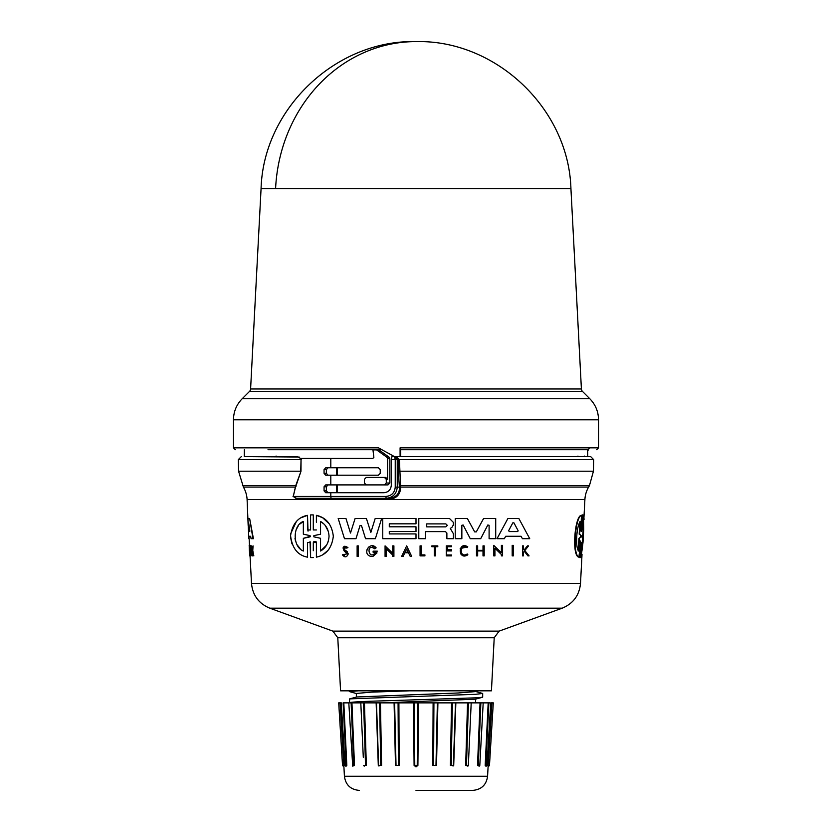 <?xml version="1.0" encoding="UTF-8"?>
<svg xmlns="http://www.w3.org/2000/svg" width="832" height="832" viewBox="0 0 832 832"><rect width="100%" height="100%" fill="white"/><g stroke="black" fill="none" stroke-linecap="round" stroke-linejoin="round"><path stroke-width="1.25" d="M250.598 388.981L581.402 388.981L570.929 188.635L261.071 188.635L250.598 388.981A3.723 3.723 0 0 1 249.506 391.425L582.494 391.425L589.805 398.736C595.504 404.602 598.416 411.632 598.53 419.806L233.47 419.806C233.584 411.632 236.496 404.602 242.195 398.736L589.805 398.736M394.264 456.581L400.088 456.581L400.088 447.834L400.254 449.696L586.685 449.696M295.381 487.635L295.017 487.074L243.402 487.074L238.566 471.224L300.747 471.224L301.059 458.442L300.986 471.245L295.381 487.635L293.259 496.444L296.483 498.306L386.173 498.306C392.891 497.64 396.583 493.917 397.249 487.126L397.249 459.566L395.231 459.566L394.586 456.581L397.249 459.566L398.237 459.566L396.178 456.581L399.422 459.618L593.642 459.618L590.658 456.581M300.986 471.245L295.745 485.607L296.109 486.169M416 790.4L472.711 790.4L416 790.4M244.338 449.696L244.275 456.581L299.218 457.049M244.275 456.581L297.346 456.581L300.55 458.442M400.088 456.581L590.658 456.581L416 456.581L587.725 456.581L587.662 449.696L416 449.696M581.402 388.981A3.723 3.723 0 0 0 582.494 391.425M589.472 447.834L587.673 451.017M583.762 456.581L584.49 456.082M243.402 487.074A27.934 27.934 0 0 1 247.104 499.585L584.896 499.585A27.934 27.934 0 0 1 588.598 487.074L400.618 487.074C400.535 494.333 396.76 498.43 389.282 499.356L297.263 499.356L296.483 498.306L389.106 498.306C396.063 497.422 399.516 493.844 399.454 487.594L400.566 486.574L399.454 487.594M399.422 459.566L398.237 459.638L399.422 459.618L400.566 486.574M580.133 557.575L579.602 557.575L580.424 541.32M579.602 557.575L580.549 557.575L580.018 557.575L580.663 540.998L578.916 557.159C571.449 556.327 574.777 515.226 581.412 515.341L580.965 529.963L581.225 531.492L581.63 529.963L582.504 514.914L582.14 529.953L583.44 515.341L583.71 529.246L583.034 542.183L581.079 557.149L581.911 542.547L581.006 542.547M581.027 531.159L582.598 514.914M581.724 529.953L583.44 515.341M581.079 557.149L581.506 542.547M512.19 555.88L512.19 545.366L513.365 545.366L512.19 545.366L512.19 555.88L513.365 555.88L513.365 553.779M461.854 526.562L461.854 538.699L455.239 538.699L455.239 518.492L467.366 518.492L474.677 531.887L476.289 531.887L483.6 518.492L495.716 518.492L495.716 538.699L489.102 538.699L489.102 525.294L487.833 524.982L480.698 538.699L470.267 538.699L463.133 524.982L461.854 525.294L461.854 538.699M495.716 534.654L495.716 538.699M453.409 537.472L453.409 538.699L446.878 538.699L446.878 533.031L445.453 531.606L425.485 531.606L425.485 538.699L418.787 538.699L418.787 518.492L449.488 518.492L453.419 522.423L453.336 525.294M453.419 524.732L452.078 527.166L450.299 528.455L453.419 533.749L453.409 538.699M505.076 537.378L504.369 538.699L505.658 536.286L521.092 536.286L522.018 538.023M504.369 538.699L497.016 538.699L507.905 518.492L518.846 518.492L529.734 538.699L522.382 538.699M502.58 553.779L502.58 555.88L501.394 555.88L501.394 554.507L499.637 552.802M496.954 550.212L494.936 548.267L494.936 555.88L493.74 555.88L493.74 545.366L501.394 552.76L501.394 545.366L502.58 545.366L502.58 555.88M476.476 545.875L477.662 545.875L476.476 545.875L476.476 555.88L476.476 545.875M477.662 545.875L477.662 550.337L483.007 550.337L483.007 545.875L484.193 545.875L484.193 555.88L483.007 555.88L483.007 550.93L477.662 550.93L477.662 555.88L476.476 555.88M484.193 553.873L484.193 555.88M451.454 554.996L447.366 554.996L451.454 554.996L451.454 555.88L446.285 555.88L446.285 545.875L451.454 545.875L451.454 546.728L451.454 545.875L451.454 546.728L447.366 546.728L447.366 547.321M447.366 549.702L451.454 549.702L451.454 550.93L451.454 549.702L447.366 549.702L447.366 546.728M524.264 551.252L523.401 552.334L524.264 551.252L527.925 555.88L529.079 555.88L524.826 550.555L529.079 555.88M523.401 555.173L523.401 555.88L522.506 555.88L522.506 545.875L523.401 545.875L523.401 549.744L524.347 549.744L527.436 545.875L528.559 545.875L524.826 550.555L528.559 545.875M465.442 555.828L460.782 553.998M460.169 548.631L467.74 546.79L467.116 547.622C459.118 542.776 459.316 559.073 467.21 553.966L467.854 554.778C457.933 561.194 457.683 540.706 467.74 546.79M434.325 555.88L434.325 546.728L431.87 546.728L431.87 545.875L437.798 545.875L437.798 546.728L435.51 546.728L435.51 555.88L434.325 555.88L434.325 546.728M431.87 545.875L431.87 546.728L431.87 545.875L437.798 545.875L437.798 546.728M421.273 554.892L424.913 554.892L424.913 555.88L424.913 554.892L424.913 555.88L420.066 555.88L420.066 545.875L421.273 545.875L421.273 554.892L424.913 554.892M389.282 533.926L416 533.926L416 538.699L382.751 538.699L382.751 518.492L416 518.492L416 523.827L389.282 523.827L389.282 526.802L416 526.802L416 531.554L389.282 531.554L389.282 533.926L416 533.926M346.33 550.95L348.254 553.852C346.809 557.461 344.854 557.783 342.378 554.819L343.46 554.455L344.292 555.485M342.378 554.819L347.121 553.852L343.959 550.67C342.68 546.135 344.011 545.116 347.942 547.612L346.84 548.049C344.604 546.718 343.876 547.31 344.646 549.827L345.28 550.254M328.921 549.234L328.141 550.202M327.902 550.472L323.076 554.497M316.399 522.226L316.399 515.341C326.258 517.546 331.895 524.514 333.32 536.245C331.874 548.038 326.227 555.006 316.399 557.149L316.399 542.547L313.3 542.547L313.3 550.722M518.086 530.639L513.926 522.839L518.086 530.639M445.858 523.89L447.335 525.377L445.858 526.864L426.712 526.864L426.712 523.89L445.858 523.89M323.877 523.994L320.549 521.466C325.78 524.514 328.609 529.443 329.046 536.245C328.578 543.119 325.738 548.049 320.549 551.023L320.549 538.294L313.862 536.838L313.862 535.652L320.549 534.206L320.549 521.466L320.549 534.206L313.862 535.652M328.401 531.586L325.354 525.626M310.024 535.642L303.347 534.154L310.024 535.642M583.586 521.466L583.305 536.245L581.953 551.023L582.65 538.294L581.838 536.838L582.878 534.206L583.586 521.466M582.171 547.071L583.336 525.98M581.183 535.642L581.11 536.848L579.374 538.335L578.583 551.023C575.016 546.697 576.722 525.138 580.403 521.466L579.623 534.154L581.183 535.642L579.374 538.335M249.798 530.639L249.766 531.565L248.778 531.565L248.633 522.839L249.798 530.639M494.218 637.749L337.782 637.749L340.569 690.83L491.431 690.83L494.218 637.749L499.106 631.134L562.162 608.192L269.838 608.192C258.773 603.595 252.658 595.327 251.493 583.398L580.507 583.398L582.026 554.33M475.311 699.202L382.814 702.863M455.853 702.863L453.71 765.44L451.246 765.461L452.41 702.863L467.553 702.863L465.66 765.44L466.482 765.461L468.426 702.863L470.87 702.863M475.644 699.109L475.561 702.863L476.362 702.863L475.27 702.562M475.644 690.83L475.644 691.59L458.172 692.983L356.73 696.977L349.648 698.88L475.582 694.304L482.685 693.472L475.28 691.392M409.542 690.83L371.602 692.13L356.356 693.43L356.356 697.081M482.685 693.482L482.685 697.133L479.003 697.726L392.392 700.565C383.843 700.877 348.078 701.636 349.534 702.863L349.461 702.863M358.27 690.83L349.315 691.538L356.72 693.628M349.523 702.853L349.648 698.88M468.291 765.866L465.66 765.44L468.333 765.471L471.203 702.863L480.054 702.863L477.516 765.44L478.275 765.461L480.865 702.863L480.054 702.863L477.516 765.44L479.794 765.482L483.194 702.863L488.186 702.863L485.181 765.44L486.169 765.44L485.982 766.376L487.001 765.482L490.724 702.863L491.39 702.863L488.082 766.532M488.082 766.854L491.941 702.863L491.39 702.863L488.134 765.44M486.075 766.168L485.181 765.44L485.826 765.461L488.883 702.863L488.186 702.863L485.181 765.44L486.46 765.461M479.294 766.147L477.516 765.44M437.913 702.863L436.509 765.44L433.607 765.461L433.919 702.863L452.41 702.863M418.486 702.863L417.903 765.44L416 766.886L414.097 765.44L414.773 765.461L414.211 702.863L433.919 702.863M233.47 419.806L233.47 447.834L378.456 447.834L394.41 456.581M416 456.581L400.691 456.581L400.691 449.696M268.008 449.696L381.971 449.696M276.172 456.082L275.049 456.581M577.97 456.082L577.231 456.581M300.862 458.442L372.788 458.442L373.87 457.33L372.954 449.883L376.584 449.883L386.797 457.142L387.587 458.671L389.854 458.671L389.064 457.142L378.851 449.883L376.584 449.883M337.199 467.761L337.189 475.207M337.168 484.9L337.147 492.721M330.803 475.207L325.718 475.207L324.064 473.346L324.064 469.622L325.718 467.761L378.404 467.761L380.234 469.622L380.234 473.346L378.404 475.207L330.803 475.207L330.803 484.9L325.718 484.9L324.064 486.762L324.064 490.859L325.718 492.721L383.895 492.721C388.378 492.274 390.842 489.798 391.29 485.264L391.29 459.566L391.986 456.581L394.586 456.581M336.513 475.207L336.513 467.761M336.513 492.721L336.513 484.9M330.803 492.721L330.803 496.444L385.871 496.444C391.55 495.893 394.67 492.783 395.231 487.126L399.391 487.126L398.289 471.245L399.474 471.224L593.434 471.224L589.451 485.607L400.431 485.607L399.256 486.169M328.037 484.9L326.362 486.762L326.362 490.859L328.037 492.721M389.854 483.028L386.277 483.028L386.277 479.305L384.436 477.443L366.236 477.443L364.437 479.305L364.437 483.028L366.236 484.9L388.003 484.9L389.854 483.028L389.854 458.671M328.037 467.761L326.362 469.622L326.362 473.346L328.037 475.207M330.803 484.9L367.536 484.9M367.536 477.443L385.736 477.443L387.587 479.305L387.587 458.671M238.566 471.224L238.358 459.618L301.298 459.638M385.871 496.444L386.173 498.306L389.106 498.306L389.282 499.356M384.436 477.443L385.736 477.443M331.666 498.306A1.862 0.863 90 0 1 330.803 496.444L293.259 496.444L295.745 485.607L242.549 485.607M386.277 483.028L384.436 484.9M292.978 496.257L297.263 499.356M382.751 522.538L382.751 518.492L416 518.492M357.126 547.986L357.126 545.875L358.301 545.875L358.301 556.39L357.126 556.39L357.126 545.875L358.301 545.875L358.301 556.39M344.646 549.827L347.558 551.918M342.888 548.007L346.84 548.049M401.638 556.39L406.671 545.886L411.694 556.39L410.218 556.39L408.502 552.802L404.83 552.802L403.114 556.39L401.638 556.39L406.671 545.886M388.014 550.472L386.256 548.777L386.256 556.39L385.07 556.39L385.07 545.875L392.725 553.27L392.725 545.875L393.9 545.875L393.9 556.39L392.725 556.39L392.725 555.027L391.425 553.769M385.07 556.39L385.07 550.919M377 552.906L372.965 556.39L370.968 556.39C361.566 554.414 370.053 540.363 376.126 547.841L374.858 548.85C365.206 542.277 369.054 561.943 375.513 552.219L373.11 552.219L373.11 551.158L377.291 551.158L372.965 556.39M366.725 550.212L368.566 547.071M371.873 545.844L376.126 547.841L374.858 548.85M374.098 554.185L375.513 552.219M338.198 518.492L345.966 518.492L350.49 533.052L355.108 518.492L366.413 518.492L370.843 532.449L375.18 518.492L381.649 518.492L375.367 538.699L365.539 538.699L361.473 525.522L360.048 525.522L355.982 538.699L344.479 538.699L338.198 518.492L345.966 518.492L350.49 533.052L355.108 518.492L366.413 518.492L370.843 532.449L375.18 518.492L381.649 518.492M313.3 557.575L310.575 557.575L310.045 541.362M307.497 551.543L307.497 557.159C297.721 555.329 292.084 548.174 290.576 535.683C292.417 523.91 298.064 517.119 307.497 515.341L308.038 531.128M291.98 543.889L290.618 537.67M290.742 533.572L296.286 521.706M301.434 517.639L307.497 515.341L307.497 529.963L310.575 529.963L310.575 521.04M310.575 529.963L310.575 514.914L311.199 514.883M312.707 514.883L313.3 514.914L313.3 529.953L316.399 529.953M316.399 515.341L322.431 517.618M322.618 517.722L329.493 524.035M316.254 541.882L313.81 541.403M252.533 552.334L252.741 555.88L252.117 555.88L251.524 545.875L251.961 549.744L253.063 545.875L252.346 550.555L253.833 555.88L252.522 552.334M251.732 545.875L252.377 549.744M253.063 545.875L252.772 550.555L253.833 555.88M249.174 545.366L249.704 555.88M249.184 536.286L248.872 538.699L248.799 536.286L250.671 536.286L251.077 538.699L253.417 538.699L249.642 518.492L252.97 538.699M248.352 518.492L249.226 518.492L247.967 518.492L248.81 538.699M250.349 545.366L250.942 555.88L250.401 555.88L249.818 545.366L250.349 545.366M420.066 545.875L421.273 545.875M522.506 555.88L522.506 545.875L523.401 545.875M523.401 552.334L523.401 555.88M346.32 552.313L343.959 550.67M447.366 550.93L451.454 550.93M451.454 545.875L446.285 545.875L446.285 555.88M483.007 555.88L483.007 550.93M477.662 550.337L483.007 550.337L483.007 545.875L484.193 545.875M404.83 552.802L403.114 556.39M410.218 556.39L408.502 552.802M392.725 555.027L386.256 548.777L386.256 556.39M392.725 545.875L393.9 545.875L393.9 556.39M385.07 545.875L392.725 553.27M501.394 555.88L501.394 554.507L494.936 548.267M493.74 555.88L493.74 545.366L501.394 552.76L501.394 545.366L502.58 545.366M373.11 551.158L377.291 551.158M507.905 518.492L518.846 518.492M389.282 526.802L416 526.802M418.787 538.699L418.787 518.492L449.488 518.492L453.419 522.423M446.878 538.699L446.878 533.031M487.833 524.982L489.102 525.294L489.102 538.699M483.6 518.492L495.716 518.492M455.239 538.699L455.239 518.492L467.366 518.492M316.399 557.149L316.399 542.547M310.575 514.914L313.3 514.914L313.3 529.953M310.575 557.575L310.575 542.537L307.497 542.537L307.497 557.159M513.365 545.366L513.365 555.88M584.043 519.636L584.012 518.492M581.911 542.547L580.549 557.575M582.098 514.914L583.003 514.914M579.342 557.159C571.958 556.317 575.266 515.247 581.828 515.341M252.106 552.334L252.325 555.88M249.33 548.777L249.413 550.722M247.104 499.585L248.165 525.512M249.954 545.366L250.546 555.88M406.671 548.964L408.21 552.198L405.122 552.198L406.671 548.964L405.122 552.198L408.21 552.198L406.671 548.964M518.159 530.941L517.535 531.565L509.215 531.565L508.664 530.639L512.824 522.839L513.926 522.839M310.575 536.245L303.347 538.335L303.347 551.023C292.219 546.697 292.76 525.138 303.347 521.466L303.347 534.154M512.824 522.839L512.533 523.38M508.664 530.639L509.215 531.565L517.535 531.565M426.712 526.864L445.858 526.864M313.862 536.838L320.549 538.294L320.549 551.023L326.56 545.126M327.61 543.109L328.39 540.935M310.024 536.848L303.347 538.335M303.347 521.466L300.206 523.817M298.085 526.24L296.15 529.703M294.986 538.398L295.485 540.883M297.211 544.918L300.092 548.569M578.146 551.023L578.926 538.335M579.623 534.154L580.767 535.642M579.186 534.154L579.966 521.466M249.028 524.971L248.778 531.565M249.163 531.565L249.766 531.565M339.83 702.863L338.707 702.863L340.059 702.863L343.918 766.854M345.852 765.44L346.018 766.376L344.999 765.482L341.276 702.863L340.61 702.863L343.866 765.44L340.61 702.863L340.059 702.863M352.674 765.44L348.806 702.863L343.814 702.863L346.819 765.44L343.814 702.863L343.117 702.863L346.174 765.461L346.819 765.44L345.925 766.168M349.336 702.863L351.135 702.863L353.725 765.461L352.498 765.461L353.725 765.461L351.135 702.863L360.797 702.863L363.293 757.297M361.036 702.863L363.574 702.863L365.518 765.461L363.792 765.461L366.34 765.44L363.646 765.44M378.29 765.44L376.147 702.863L380.453 702.863L381.586 765.44L378.29 765.44L376.48 702.863L364.447 702.863L366.34 765.44L364.447 702.863L363.574 702.863L363.678 706.233M376.48 702.863L378.612 765.471L380.754 765.461L378.633 765.461M380.453 702.863L398.081 702.863L398.393 765.461L396.022 765.461L394.618 702.863M414.211 702.863L398.081 702.863M470.964 702.863L467.553 702.863L465.66 765.44M480.865 702.863L482.664 702.863L480.865 702.863M488.883 702.863L489.819 702.863L488.883 702.863M491.941 702.863L493.293 702.863L491.941 702.863M399.173 765.44L395.491 765.44L399.173 765.44L398.892 702.863M354.484 765.44L353.725 765.461L354.484 765.44L351.946 702.863L354.484 765.44L352.706 766.147M346.819 765.44L345.54 765.461M364.229 766.158L363.667 765.471M381.586 765.44L380.754 765.461L379.59 702.863M378.966 766.074L378.643 765.461M417.903 765.44L414.773 765.461L417.227 765.461L417.789 702.863M436.509 765.44L433.607 765.461L435.978 765.461L437.382 702.863M453.71 765.44L451.246 765.461L453.388 765.471L455.582 702.863M455.499 702.863L453.367 765.461M468.707 757.286L468.354 765.44L466.482 765.461M467.771 766.158L468.333 765.471M479.326 765.44L479.107 766.199L479.794 765.482M343.522 711.142L343.117 702.863M479.502 765.461L478.275 765.461M570.929 188.625C568.662 108.732 495.966 39.686 416 41.6A155.137 140.608 90 0 0 275.59 188.635M400.088 447.834L598.53 447.834L596.669 449.696M338.707 702.863L342.534 765.492L343.918 766.886L344.417 776.277L487.583 776.277C486.356 784.919 481.395 789.62 472.711 790.4M238.358 459.618L301.059 459.566M416 459.566L593.642 459.566M395.231 487.126L395.231 459.566L391.29 459.566M337.782 637.749L332.894 631.134L499.106 631.134M450.414 765.44L451.547 702.863M432.827 765.44L433.108 702.863M324.064 490.859L326.362 490.859M330.803 458.442L330.803 467.761M324.064 486.762L326.362 486.762M386.797 457.142L389.064 457.142M386.277 479.305L387.587 479.305M398.237 459.638L398.289 471.245M324.064 473.346L326.362 473.346M326.362 469.622L324.064 469.622M414.097 765.44L413.514 702.863M395.491 765.44L394.087 702.863M238.358 459.566L241.342 456.581M598.53 447.834L598.53 419.806M593.434 471.224L593.642 459.618M588.598 487.074L589.451 485.607M583.95 517.556L584.896 499.585M349.315 690.83L349.315 691.538M487.583 776.277L488.082 766.886L489.466 765.492L493.293 702.863M416 41.6C336.024 39.686 263.328 108.753 261.071 188.625M249.506 391.425L242.195 398.736M233.47 447.834L235.331 449.696M251.493 583.398L250.058 555.88M249.506 545.366L249.153 538.699M580.507 583.398C579.342 595.327 573.227 603.595 562.162 608.192M332.894 631.134L269.838 608.192M475.27 699.213L482.352 697.31M344.417 776.277C345.644 784.919 350.605 789.62 359.289 790.4M453.357 765.461L453.024 766.074"/></g></svg>
